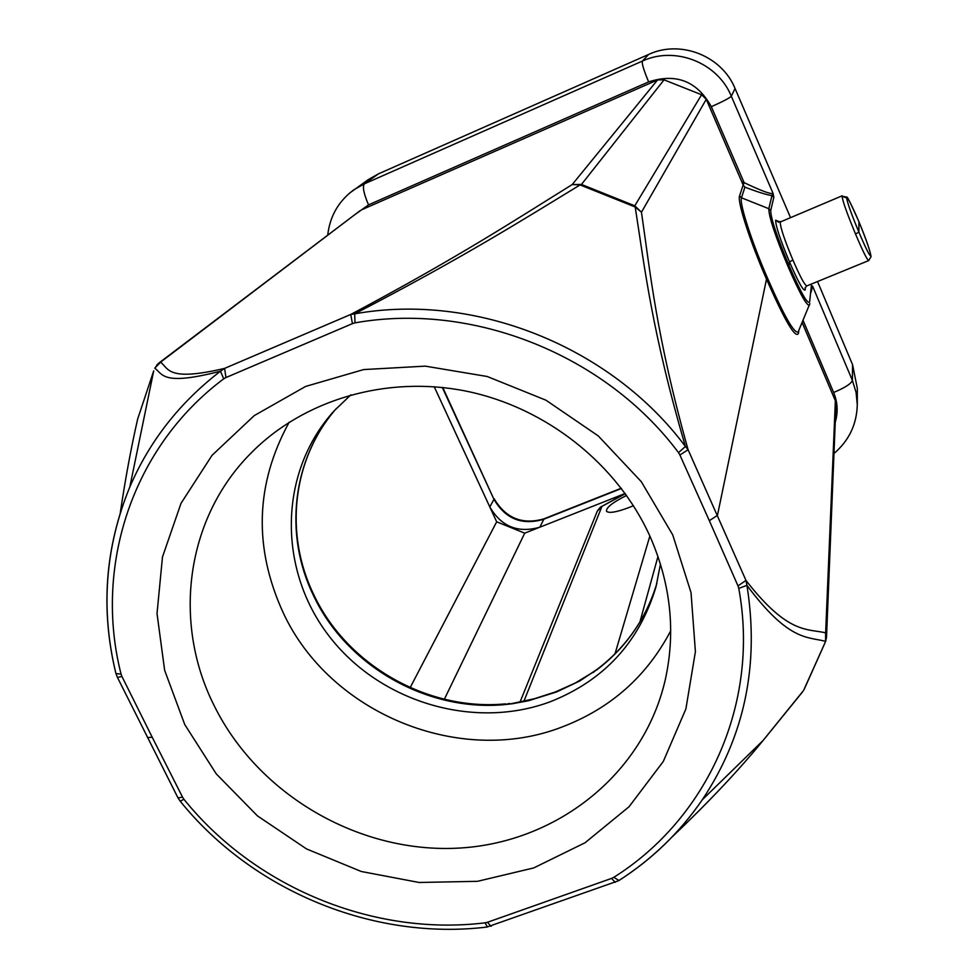 <?xml version="1.0" encoding="UTF-8"?>
<svg xmlns="http://www.w3.org/2000/svg" width="978" height="978" viewBox="0 0 978 978"><rect width="100%" height="100%" fill="white"/><g stroke="black" fill="none" stroke-linecap="round" stroke-linejoin="round"><path stroke-width="1.47" d="M349.39 193.265L368.119 179.707L378.364 173.901L648.683 54.413C680.443 39.523 721.862 55.832 735.065 88.509L790.432 217.409M817.535 281.542L852.584 364.757L857.339 388.437L857.29 404.684L856.068 392.337L852.388 380.418C851.239 383.694 844.992 387.716 833.647 392.471L803.048 320.344M353.816 189.805L364.354 183.852L378.364 173.901M223.717 378.841C132.238 447.08 93.582 566.421 121.052 674.086L115.954 673.622C100.428 609.624 105.062 547.411 129.829 486.958C149.512 441.09 179.732 402.508 220.478 371.2L223.717 378.841L225.942 377.557L224.598 368.388L220.478 371.2C161.883 386.322 162.996 374.097 154.781 368.217L160.6 362.129L359.549 211.077M361.567 209.818L657.534 79.951L572.228 184.549L580.088 184.915C524.391 218.791 464.599 256.811 354.647 313.852L355.002 322.862L352.447 323.62L350.723 314.464L354.647 313.852C474.758 292.19 610.81 346.346 685.419 446.481L688.109 449.758C656.238 336.236 650.223 271.908 641.458 212.238L706.25 99.291L701.581 94.744L634.783 205.808L635.199 206.994L580.088 184.915L581.458 184.439L572.228 184.549C517.117 218.742 458.034 257.507 350.723 314.464L224.598 368.388C167.446 381.872 168.705 368.596 160.6 362.129L156.822 364.941M835.958 404.745L835.371 400.797L825.64 632.815C806.948 628.524 787.901 634.367 745.982 580.431L688.109 449.758L679.893 454.978L678.5 452.631L685.419 446.481C651.678 331.09 644.6 266.798 635.199 206.994L641.458 212.238L634.783 205.808L581.458 184.439L664.05 79.841L657.534 79.951M664.05 79.841L701.581 94.744M741.874 181.749L744.111 182.642L743.158 185.001L706.25 99.291M648.683 54.413L642.35 61.088L364.354 183.852C362.349 186.7 363.743 193.705 368.535 204.867L648.634 81.907C676.25 72.934 697.155 81.198 711.324 106.7L744.111 182.642C761.287 190.844 770.933 194.414 773.06 193.375L771.972 195.563C767.229 195.001 758.207 192.201 744.906 187.153L743.158 185.001L739.564 195.942C737.07 201.138 749.955 241.309 766.495 279.133L767.571 278.253C784.038 315.906 794.234 333.804 798.158 331.945L798.305 331.579M648.634 81.907C643.805 70.343 641.715 63.399 642.35 61.088C675.052 45.758 717.718 62.568 731.324 96.235L773.06 193.375L773.818 197.348L771.972 195.563L768.818 208.693L741.471 197.8C739.099 202.862 751.581 241.7 767.571 278.253M809.539 304.928L809.442 305.16C806.764 306.114 799.576 293.143 787.901 266.248L788.953 265.393L787.755 265.894C775.138 235.747 768.83 216.676 768.818 208.693L770.725 210.539L773.818 197.348M842.168 195.796L780.212 222.03C780.334 227.446 784.552 240.087 792.889 259.952C799.87 276.163 804.491 284.83 806.74 285.955L806.972 285.869M868.782 260.539L868.623 260.613C866.85 259.329 862.498 250.49 855.567 234.084C847.229 214.035 842.73 201.407 842.07 196.199L846.875 197.128C847.107 196.028 851.105 204.17 858.867 221.566L858.88 221.59C866.166 239.268 870.237 250.979 871.068 256.676L868.611 260.613M811.581 287.373L812.62 286.212L811.373 285.503L809.662 301.762C807.889 305.136 800.982 293.021 788.953 265.393L789.515 261.957C780.346 240.075 775.725 226.162 775.64 220.209L778.696 222.299M835.371 400.797L802.131 322.508M852.584 364.757L852.388 380.418L812.62 286.212L811.08 292.165M672.387 836.691C708.916 801.936 739.148 769.857 763.097 740.468L803.586 690.444L825.664 641.311M825.615 641.25L826.508 637.448L825.64 632.815L825.542 641.336C807.205 636.531 788.83 641.519 746.935 585.345L745.982 580.431L737.987 585.883L738.769 588.401L746.935 585.345C759.551 664.759 744.661 736.263 702.241 799.845L763.097 740.468M672.742 534.929L691.03 592.644L695.407 651.678L685.896 708.916L663.304 761.446L629.05 806.74L585.064 842.755L533.695 867.938L477.472 881.325L419.085 882.474L361.237 871.484L306.53 848.928L257.446 815.884L216.199 773.806L184.744 724.551L164.646 670.309L157.018 613.561L162.482 556.959L181.04 503.291L212.055 455.308L254.243 415.601L305.625 386.432L363.657 369.574L425.283 366.139L487.191 376.493L545.932 400.185L598.267 435.919L641.299 481.689L672.742 534.929M117.226 676.996L115.807 673.06M153.705 370.87L137.69 418.926C131.248 447.019 125.441 478.328 120.27 512.863M117.458 677.436L121.932 676.458L152.201 737.229L147.433 737.583M180.233 801.214L183.913 799.258L182.531 797.131L178.008 797.901M117.446 677.436L177.715 797.339M183.913 799.258C254.94 887.462 373.657 936.484 485.064 922.829L487.399 927.01M491.531 925.995L490.846 926.227L487.509 922.266L611.556 878.403L615.235 882.327M179.976 800.909L180.221 801.214C252.63 890.946 373.327 940.812 486.848 927.071L618.524 880.762C651.874 859.43 679.783 832.461 702.241 799.845C679.93 832.339 652.167 859.234 618.976 880.518L613.817 877.303C707.204 818.733 760.089 703.426 738.769 588.401M763.219 740.334L802.18 692.363M626.58 495.43C612.399 502.533 605.737 507.851 606.58 511.372C609.184 513.45 616.702 512.154 629.123 507.484L633.451 505.687M625.358 493.707L600.333 507.227M410.161 687.607L496.677 521.812L434.208 386.726M444.367 699.221L524.709 533.169L496.677 521.812M625.186 493.474L524.709 533.169M621.287 488.23L544.037 518.805L539.819 527.203C518.022 533.413 501.347 526.665 489.807 506.934L493.963 499.342C505.381 518.853 521.861 525.528 543.413 519.367L621.482 488.474M596.531 670.077C625.944 647.766 646.055 618.842 656.886 583.328C646.177 618.463 626.287 647.106 597.216 669.27L579.746 680.981L556.641 691.935L528.633 700.713L512.509 703.72L505.027 704.563L509.648 703.439M660.468 564.025L655.969 586.886C639.38 641.996 604.257 680.248 550.602 701.617C473.572 730.59 378.706 701.849 328.302 635.064C277.556 568.56 278.632 471.922 334.073 410.931L350.894 394.794M289.158 422.227C255.344 484.098 253.388 547.656 283.278 612.913C330.002 713.524 459.88 766.96 562.35 726.886C610.7 708.353 646.825 676.324 670.712 630.798M214.427 706.177C172.336 623.255 185.502 518.866 250.784 453.327C303.376 399.757 386.469 375.026 466.42 391.188C546.311 407.594 617.46 464.134 650.089 536.555C670.822 584.086 675.884 631.874 665.248 679.893C643.279 775.285 555.149 843.806 456.53 848.219C357.826 852.779 258.229 794.417 214.427 706.177M368.535 204.867L354.158 215.16M679.893 454.978L709.331 520.687L717.449 515.369L766.495 279.133C784.955 321.09 795.627 339.146 798.488 333.327L798.158 331.945M711.324 106.7C722.828 101.553 729.502 98.069 731.324 96.235L735.065 88.509M770.725 210.539C770.762 218.18 776.789 236.346 788.806 265.038M792.889 259.952L789.515 261.957C798.647 282.911 803.904 292.165 805.297 289.72L805.065 287.984M775.64 220.209L780.212 222.03M805.175 287.581L805.297 289.72M811.373 285.503L809.662 301.762M835.249 422.203C838.195 412.215 837.669 402.3 833.647 392.471M809.87 303.596L798.158 331.933M739.564 195.942L741.471 197.8L744.906 187.153M798.488 333.327L798.855 330.283M825.64 641.397L804.185 689.356M709.331 520.687L737.987 585.883M611.556 878.403L613.817 877.303M485.064 922.829L487.509 922.266M182.531 797.131L152.201 737.229M121.052 674.086L121.932 676.458M225.942 377.557L352.447 323.62M678.5 452.631C605.492 354.745 472.484 301.774 355.002 322.862M153.705 370.882L129.829 486.958C105.074 547.13 100.392 609.147 115.783 672.986M597.338 511.042L601.873 506.555L523.927 701.165M615.003 653.842L649.857 536.042M657.986 556.445L639.869 622.094M442.3 387.459L493.963 499.342L442.765 387.508M593.194 672.497L596.788 669.588M509.245 704.136L534.318 698.744L555.357 691.972L575.162 683.084L593.487 671.972M313.742 594.587C283.901 533.511 292.422 458.352 336.579 408.229C291.97 458.841 283.596 534.746 313.632 595.798C346.713 666.226 427.484 712.106 505.027 704.563M870.811 255.478C870.017 250.417 866.043 239.145 858.904 221.664C851.593 204.708 847.523 196.822 846.691 198.021C847.303 202.703 851.373 214.072 858.904 232.153C866.239 249.439 870.212 257.214 870.811 255.49L871.068 256.652M858.867 232.079L855.554 234.06M846.691 198.021L842.07 196.199M858.904 232.153L858.904 221.664M353.902 189.756C338.608 201.04 329.879 216.187 327.716 235.185M868.635 260.6L806.752 285.955L805.053 288.033M778.195 221.688L780.42 221.603M833.977 453.486C849.014 440.613 856.777 424.342 857.29 404.672M835.982 404.159L826.508 637.448L825.615 641.434M360.026 210.722L158.485 363.351L154.781 368.217M177.996 797.889L180.221 801.214M597.35 511.005L520.1 701.886M494.122 498.707C505.724 518.242 522.276 524.966 543.78 518.902M505.492 703.867C428.034 711.361 347.031 665.358 313.962 595.052M600.761 506.946L625.235 493.56M600.345 507.215L597.375 510.956"/></g></svg>
